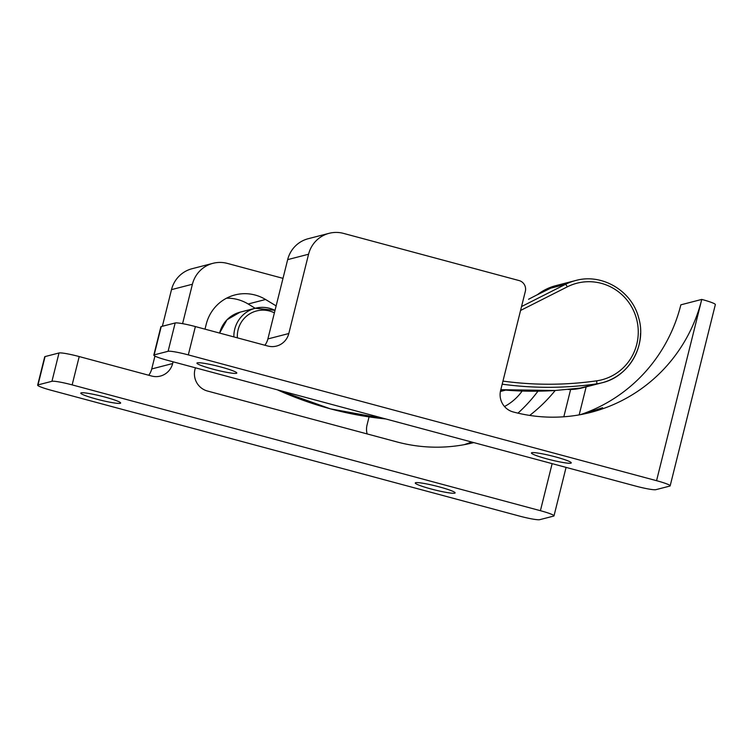 <?xml version="1.0" encoding="UTF-8"?>
<svg xmlns="http://www.w3.org/2000/svg" width="753" height="753" viewBox="0 0 753 753"><rect width="100%" height="100%" fill="white"/><g stroke="black" fill="none" stroke-linecap="round" stroke-linejoin="round"><path stroke-width="1.13" d="M96.657 399.128A20.538 2.033 14 0 1 80.797 393.104A20.538 2.033 14 0 1 104.78 397.029A20.538 2.033 14 0 1 120.64 403.043A20.538 2.033 14 0 1 96.657 399.128M431.121 488.979A20.538 2.033 14 0 1 415.261 482.965A20.538 2.033 14 0 1 439.253 486.88A20.538 2.033 14 0 1 455.113 492.895A20.538 2.033 14 0 1 431.121 488.979M367.135 433.916A17.601 17.225 -104.5 0 1 367.05 424.946L369.055 416.889M282.996 278.356L227.35 263.399A29.329 28.718 75.5 0 0 212.948 263.324A29.329 28.718 75.5 0 0 192.41 284.239L182.584 323.658M173.068 361.807L172.644 363.539A17.601 17.225 -104.5 0 1 151.682 376.039L79.216 356.564L72.147 384.887L540.409 510.694L552.137 463.65M555.196 390.496A158.403 155.052 -104.5 0 1 529.698 415.411M473.778 442.595A158.403 155.052 -104.5 0 1 396.953 441.936L207.423 391.014A17.601 17.225 75.5 0 1 194.942 369.525L195.366 367.803M276.125 305.897L265.564 299.496A41.067 40.201 75.5 0 0 234.983 294.931A41.067 40.201 75.5 0 0 206.237 324.214L205.004 329.155M537.971 391.174A158.403 155.052 -104.5 0 1 517.96 413.143M471.538 441.992A158.403 155.052 -104.5 0 1 464.159 444.684M472.62 442.886L473.712 442.576M472.62 442.284L466.681 444.204M72.147 384.887A17.601 1.741 -166 0 0 51.948 381.3L38.008 384.896A17.601 1.741 -166 0 0 37.65 385.131A17.601 1.741 -166 0 0 51.242 390.289L519.495 516.087A17.601 1.741 -166 0 0 539.703 519.683L553.643 516.087A17.601 1.741 -166 0 0 554.001 515.852A17.601 1.741 -166 0 0 540.409 510.694M37.65 385.131L44.709 356.809A17.601 1.741 14 0 1 45.067 356.574L38.008 384.896M51.948 381.3L59.007 352.978L45.067 356.574M59.007 352.978A17.601 1.741 14 0 1 79.216 356.564M212.948 263.324L192.043 268.727A29.329 28.718 75.5 0 0 171.505 289.632L162.366 326.275M154.939 356.094L151.73 368.942A17.601 17.225 -104.5 0 1 148.727 375.248M255.192 308.269L248.142 303.996A41.067 40.201 75.5 0 0 226.54 298.197M505.611 390.092A35.786 35.033 -104.5 0 1 500.529 390.854M522.149 391.033A52.804 51.684 -104.5 0 1 504.501 406.526M582.841 414.197L602.569 407.693L588.78 412.879M212.807 369.121A20.538 2.033 -166 0 0 236.8 373.036A20.538 2.033 -166 0 0 220.94 367.022A20.538 2.033 -166 0 0 196.957 363.097A20.538 2.033 -166 0 0 212.807 369.121M547.28 458.972A20.538 2.033 -166 0 0 571.263 462.888A20.538 2.033 -166 0 0 555.413 456.873A20.538 2.033 -166 0 0 531.42 452.958A20.538 2.033 -166 0 0 547.28 458.972M670.161 485.845L715.35 304.579A17.601 1.741 -166 0 0 701.758 299.421A158.403 155.052 -104.5 0 1 590.87 412.352A158.403 155.052 -104.5 0 1 513.113 411.929A17.601 17.225 -104.5 0 1 500.632 390.44L525.34 291.317A8.801 8.612 75.5 0 0 519.099 280.568L343.509 233.392A29.329 28.718 75.5 0 0 329.108 233.317A29.329 28.718 75.5 0 0 308.57 254.232L288.804 333.532A17.601 17.225 -104.5 0 1 267.842 346.032L195.375 326.567A17.601 1.741 -166 0 0 175.167 322.971L168.098 351.293A17.601 1.741 14 0 1 188.306 354.889L656.56 480.687A17.601 1.741 14 0 1 670.161 485.845A17.601 1.741 14 0 1 669.803 486.08L655.863 489.676A17.601 1.741 14 0 1 635.654 486.08L167.401 360.282A17.601 1.741 14 0 1 153.81 355.124A17.601 1.741 14 0 1 154.167 354.889L168.098 351.293M656.56 480.687L701.758 299.421L680.853 304.824A158.403 155.052 -104.5 0 1 580.318 414.687M329.108 233.317L308.203 238.72A29.329 28.718 75.5 0 0 287.665 259.634L267.889 338.935A17.601 17.225 -104.5 0 1 264.887 345.241M154.167 354.889L161.227 326.567A17.601 1.741 -166 0 0 160.869 326.802L153.81 355.124M161.227 326.567L175.167 322.971M640.549 333.325A52.804 51.684 -104.5 0 1 602.005 382.778A52.804 51.684 -104.5 0 1 596.517 383.879L580.262 388.077L555.008 390.515L580.262 388.077A52.804 51.684 -104.5 0 1 579.452 388.19M548.363 288.983L528.531 299.28A2.937 0.584 63.2 0 1 528.531 299.28A2.937 0.584 63.2 0 1 528.559 299.27M554.98 390.515A2.937 0.593 -93.7 0 0 555.008 390.515A2.937 0.593 -93.7 0 0 555.027 390.506L500.82 389.678A354.352 346.86 75.5 0 0 555.027 390.506M563.818 416.786L570.623 389.48M192.41 284.239L171.505 289.632M172.644 363.539L151.73 368.942M265.564 299.496L248.142 303.996M277.424 389.847A354.352 346.86 75.5 0 0 385.781 418.96M233.863 336.902A29.329 28.718 -104.5 0 1 255.276 308.25L240.169 312.147A29.329 28.718 75.5 0 0 219.631 333.08M275.024 310.33L255.276 308.25A29.329 28.718 -104.5 0 1 275.014 310.358M274.393 312.853A26.402 25.847 75.5 0 0 237.364 337.843M287.665 259.634L308.57 254.232M267.889 338.935L288.804 333.532M188.306 354.889L195.375 326.567M568.186 389.47A52.804 51.684 75.5 0 0 582.267 387.88L568.148 389.47M502.957 381.103A351.416 343.989 75.5 0 0 596.668 380.83A2.937 0.593 -98.1 0 1 596.517 383.879A354.352 346.86 -104.5 0 1 502.195 384.181M521.547 306.546L565.428 284.37A52.804 51.684 -104.5 0 1 575.593 280.54L555.846 285.641A52.804 51.684 75.5 0 0 537.331 294.762M547.911 289.227A52.804 51.684 -104.5 0 1 549.163 288.568L565.428 284.37A2.937 0.584 -116.8 0 1 567.301 286.846L520.568 310.462M596.668 380.83A49.867 48.813 75.5 0 0 635.946 316.844A49.867 48.813 75.5 0 0 567.301 286.846M554.001 515.852L566.077 467.397M579.17 414.884L586.154 386.873M505.649 390.101L500.406 391.456M219.584 333.071L227.048 319.733L240.169 312.147M277.273 389.8L330.435 408.86L385.828 418.969M582.267 387.88L602.005 382.778C629.376 376.491 647.062 344.968 638.61 317.634C631.758 290.696 601.826 273.047 575.593 280.54M537.284 294.79L555.846 285.641M548.466 288.936L528.531 299.28"/></g></svg>
